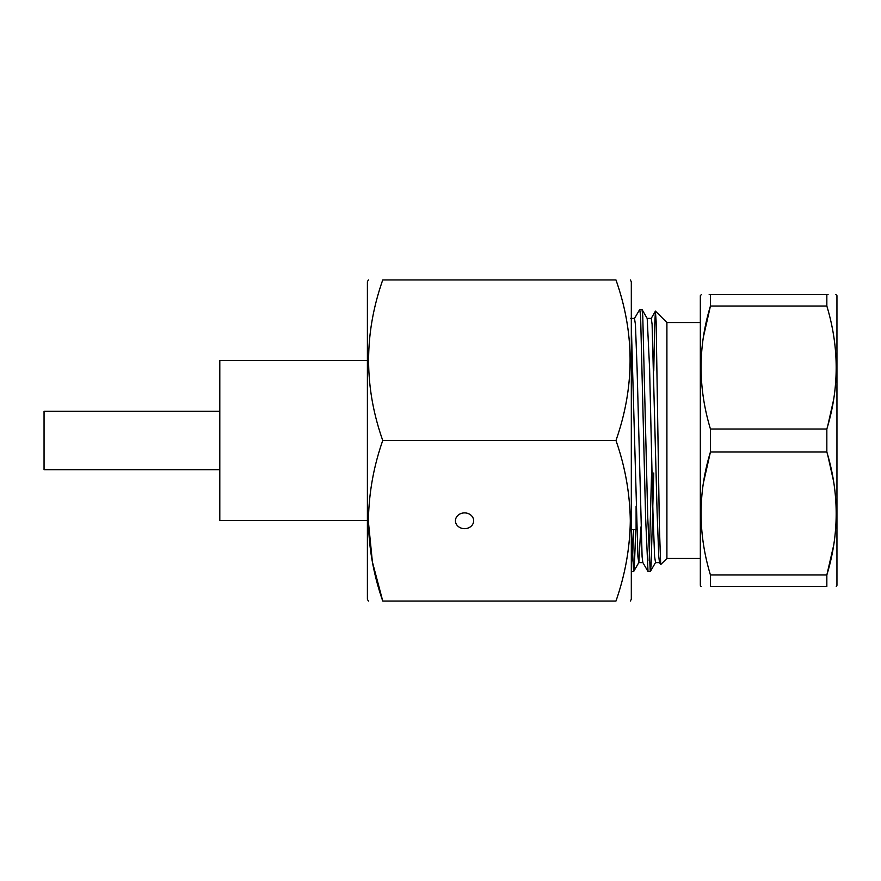 <?xml version="1.0" encoding="UTF-8"?>
<svg xmlns="http://www.w3.org/2000/svg" width="881" height="881" viewBox="0 0 881 881"><rect width="100%" height="100%" fill="white"/><g stroke="black" fill="none" stroke-linecap="round" stroke-linejoin="round"><path stroke-width="1.32" d="M219.798 411.306L44.05 411.306L44.05 469.694L219.798 469.694M367.399 520.429L219.798 520.429L219.798 360.571L367.399 360.571M473.659 520.781A9.107 7.885 0 0 1 464.551 528.666A9.107 7.885 0 0 1 455.444 520.781A9.107 7.885 0 0 1 464.551 512.896A9.107 7.885 0 0 1 473.659 520.781M368.412 279.938L367.399 281.689L367.399 599.311L368.412 601.062M368.412 520.781C368.831 493.25 373.61 466.49 382.75 440.5C363.908 387.111 363.908 333.591 382.75 279.938C363.908 279.938 363.908 279.938 382.75 279.938L615.962 279.938C634.794 279.938 634.794 279.938 615.962 279.938C634.794 279.938 634.794 279.938 615.962 279.938C634.794 333.326 634.794 386.847 615.962 440.5C625.103 466.49 629.882 493.25 630.3 520.781C629.937 547.971 625.158 574.731 615.962 601.062L382.75 601.062C363.908 601.062 363.908 601.062 382.75 601.062C363.908 601.062 363.908 601.062 382.75 601.062C373.544 574.731 368.765 547.971 368.412 520.781M368.434 357.014L368.412 359.107M630.3 279.938L631.314 281.689L631.314 599.311L630.3 601.062M615.962 601.062C634.794 601.062 634.794 601.062 615.962 601.062M368.412 521.893L372.388 561.935L382.75 601.062M615.962 440.5L382.75 440.5M636.093 506.101L636.093 529.602L631.391 529.602M700.329 322.556L666.906 322.556L666.906 558.444L660.695 564.567L659.395 527.157L656.125 321.411L655.409 311.147L654.583 327.754L653.768 370.945M701.408 294.529L700.329 295.697L700.329 585.303L701.001 586.471M709.183 294.529L710.438 294.529C697.994 294.529 697.994 294.529 710.438 294.529L710.438 306.037C697.983 346.806 697.983 387.794 710.438 429.003L710.438 451.997C697.983 492.776 697.983 533.765 710.438 574.963L826.841 574.963C839.285 534.194 839.285 493.206 826.841 451.997L710.438 451.997L703.467 482.689M703.467 336.718L710.438 306.037L826.841 306.037L826.841 294.529C839.285 294.529 839.285 294.529 826.841 294.529L828.085 294.529M833.47 400.381L827.832 425.49M836.278 586.471L836.95 585.303L836.95 295.697L835.871 294.529M710.438 429.003L826.841 429.003C839.285 388.224 839.285 347.235 826.841 306.037M826.841 429.003L826.841 451.997M648.009 571.494L642.822 562.519L642.095 556.627L637.095 368.732L635.421 324.373L634.485 318.481L639.771 309.418L640.597 315.839L645.608 517.543L648.009 571.494L650.354 571.494L651.092 565.162L653.768 473.009M639.771 309.418L642.018 309.506L642.756 315.839L647.755 517.543L650.255 571.582M631.336 571.494L633.67 571.494L634.408 565.162L635.774 529.602M632.503 560.867L633.615 529.602M631.314 526.75L633.582 571.582M636.093 516.85L636.225 511.288M649.187 560.867L651.797 464.606M833.569 545.78L826.841 574.963L826.841 586.471C839.285 586.471 839.285 586.471 826.841 586.471C839.285 586.471 839.285 586.471 826.841 586.471L710.438 586.471C697.994 586.471 697.994 586.471 710.438 586.471L710.438 574.963M827.832 455.51L833.602 481.356M710.438 294.529L826.841 294.529M631.314 325.254L637.921 556.627L638.758 562.607L642.932 562.607M633.67 571.494L638.857 562.519L640.839 527.014M642.018 309.506L647.205 318.481L649.605 368.732L652.942 512.268L654.605 556.627L655.541 562.519L650.354 571.494M647.095 318.393L651.268 318.393L652.105 324.373L657.105 512.268L658.779 556.627L659.506 562.519L660.695 564.567M666.906 322.556L655.464 311.125M666.906 558.444L700.329 558.444M634.584 318.393L630.422 318.393M659.616 562.607L655.442 562.607M655.409 311.147L651.169 318.481"/></g></svg>
